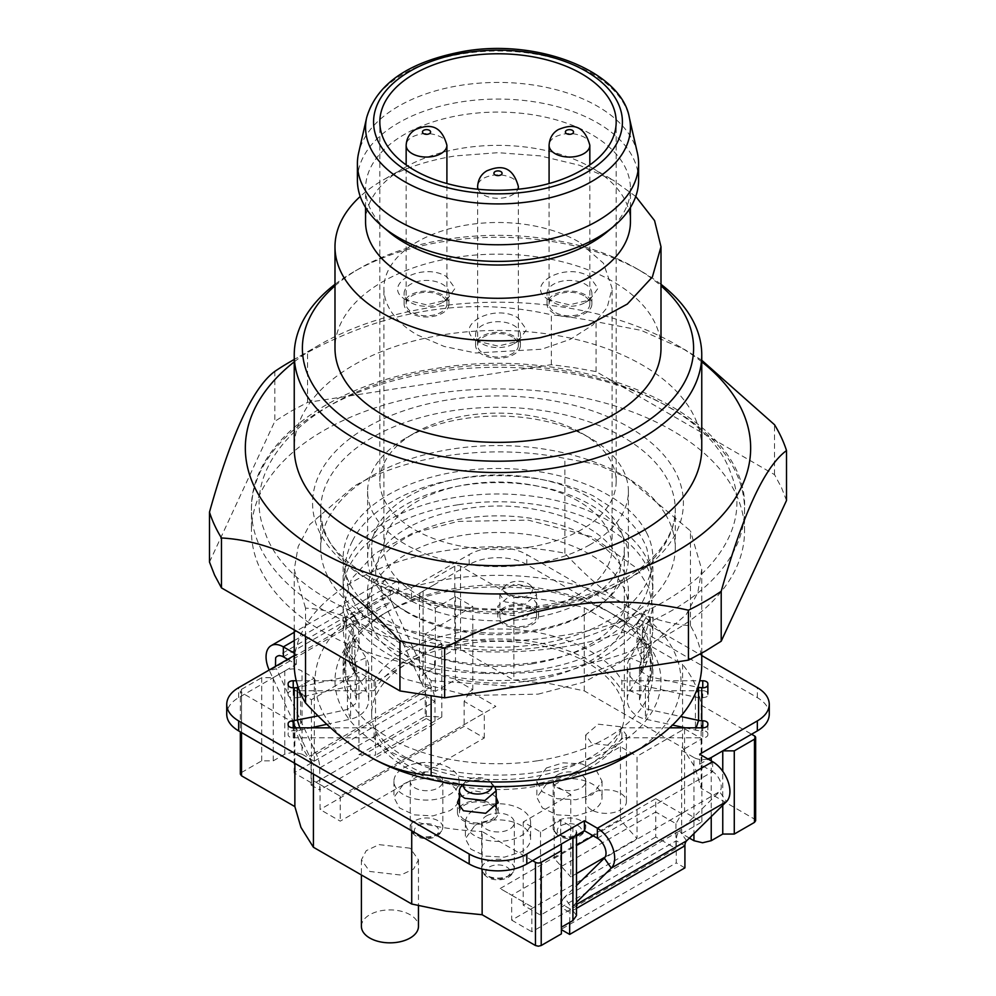 <?xml version="1.0" encoding="UTF-8"?>
<svg xmlns="http://www.w3.org/2000/svg" width="996" height="996" viewBox="0 0 996 996"><rect width="100%" height="100%" fill="white"/><g stroke="black" fill="none" stroke-linecap="round" stroke-linejoin="round"><path stroke-width="0.75" stroke-dasharray="4.98 3.74" d="M546.406 767.978L536.856 781.287L542.347 791.745L556.988 798.68L575.812 799.751L592.508 794.596L602.057 781.287L596.567 770.829L581.938 763.907L563.101 762.836L546.406 767.978M557.934 774.639A16.297 9.412 180 0 1 575.7 772.597A16.297 9.412 180 0 1 585.76 781.287A16.297 9.412 180 0 1 580.979 787.948A16.297 9.412 180 0 1 563.226 789.99A16.297 9.412 180 0 1 553.154 781.287A16.297 9.412 180 0 1 557.934 774.639M546.406 784.138L536.869 797.447L542.347 807.905L556.988 814.84L575.812 815.898L592.508 810.756A32.607 18.824 180 0 0 602.057 797.447A32.607 18.824 180 0 0 581.938 780.055A32.607 18.824 180 0 0 546.406 784.138M655.754 798.692L681.687 813.67L675.935 823.655L655.754 812.001L655.754 798.692L500.154 888.532L526.087 903.509L523.211 905.165L540.504 915.15L560.673 903.509L572.912 910.581L572.912 827.39L560.673 820.318L540.504 831.971L523.211 821.986L570.758 794.534L570.758 876.891L576.497 873.579M576.497 915.561L572.912 910.581M561.395 933.862L561.395 844.023M261.711 760.844L261.711 677.666L273.24 677.666L284.769 671.005A12.226 7.059 180 0 1 293.409 668.938A12.226 7.059 180 0 1 302.049 671.005L302.049 754.196L293.409 752.129L284.769 754.196L273.24 760.844L261.711 760.844L241.542 772.498L240.347 774.153M302.049 754.196L314.3 761.268L294.131 772.908L311.424 782.893L314.3 781.225L320.065 784.549L320.065 809.511L340.234 821.152L484.305 737.974L464.136 726.333L320.065 809.511M320.065 784.549L340.234 796.202L484.305 713.024L464.136 701.371L469.9 691.386L495.834 706.363L340.234 796.202L314.3 781.225M469.9 691.386L472.789 689.73L455.496 679.745L435.327 691.386L423.076 684.327L423.076 601.136L435.327 608.207L455.496 596.567L472.789 606.552L425.242 633.991L425.242 716.348L358.958 754.619L358.958 672.263L311.424 699.715L294.131 689.73L314.3 678.077L302.049 671.005M755.64 820.741L754.458 819.073L701.134 788.297L695.034 767.48L682.584 747.635L584.279 690.875L549.904 683.692L513.861 680.168L460.538 649.38L457.65 648.695L454.774 649.38L434.605 661.033L434.605 667.681L423.076 674.342L419.503 679.334L423.076 684.327M689.394 838.072L681.687 833.627L701.869 821.986L684.576 812.001L681.687 813.67M403.48 784.138A32.607 18.824 180 0 1 439.012 780.055A32.607 18.824 180 0 1 459.131 797.447A32.607 18.824 180 0 1 449.582 810.756L432.899 815.911L414.062 814.84L399.433 807.905L393.93 797.447L403.48 784.138M474.943 825.398A32.607 18.824 180 0 1 510.475 821.314A32.607 18.824 180 0 1 530.594 838.707A32.607 18.824 180 0 1 521.045 852.016L504.362 857.17L485.525 856.099L470.896 849.165L465.393 838.707L474.943 825.398M620.458 726.744L598.26 724.192L585.673 735.048L591.649 743.377L613.847 745.929L626.434 735.073L620.458 726.744M410.115 848.194L379.028 844.62L366.229 850.684L361.411 859.834L369.765 871.475L400.853 875.048L413.651 868.985L418.469 859.834L410.115 848.194M655.754 836.964L511.683 920.142L511.683 895.192L531.852 906.833L531.852 931.783L675.935 848.604L655.754 836.964L655.754 812.001L511.683 895.192L500.154 888.532M531.852 906.833L526.087 903.509M523.211 821.986L523.211 905.165M675.935 823.655L675.935 848.604M605.182 857.021L637.029 838.632L637.029 756.275L684.576 728.823L684.576 812.001M540.504 831.971L540.504 915.15M560.673 820.318L560.673 903.509M576.497 835.308L576.497 832.382A12.226 7.059 0 0 0 572.912 827.39M532.574 860.668L482.139 831.548L482.139 869.022M411.722 830.813L411.722 820.841A203.757 117.64 0 0 0 446.096 828.025A203.757 117.64 0 0 0 482.139 831.548M313.416 774.054L313.416 764.081L411.722 820.841M294.866 763.347L294.866 723.42A203.757 117.64 0 0 0 298.364 737.787A203.757 117.64 0 0 0 300.966 744.236A203.757 117.64 0 0 0 313.416 764.081M294.866 723.42L241.542 692.643A4.071 2.353 0 0 1 240.347 690.975L240.347 731.873M241.542 772.498L241.542 689.307A4.071 2.353 0 0 0 240.347 690.975M241.542 689.307L261.711 677.666M273.24 760.844L273.24 677.666M314.3 678.077L314.3 761.268M294.131 689.73L294.131 772.908M311.424 699.715L311.424 782.893M472.789 606.552L472.789 689.73M464.136 701.371L464.136 726.333M340.234 796.202L340.234 821.152M484.305 737.974L484.305 713.024L495.834 706.363M455.496 596.567L455.496 679.745M435.327 608.207L435.327 691.386M419.503 679.334L419.503 596.143A12.226 7.059 0 0 0 423.076 601.136M423.076 674.342L423.076 591.151A12.226 7.059 0 0 0 419.503 596.143M434.605 667.681L434.605 661.033M423.076 591.151L434.605 584.503M434.605 577.842L454.774 566.201A4.071 2.353 0 0 1 457.65 565.516A4.071 2.353 0 0 1 460.538 566.201L513.861 596.99L513.861 680.168M584.279 690.875L584.279 607.697A203.757 117.64 0 0 0 549.904 600.513A203.757 117.64 0 0 0 513.861 596.99M682.584 747.635L682.584 664.457L584.279 607.697M701.134 788.297L701.134 705.106A203.757 117.64 0 0 0 697.636 690.738A203.757 117.64 0 0 0 695.034 684.302A203.757 117.64 0 0 0 682.584 664.457M701.134 705.106L751.569 734.226M722.76 805.278L722.76 771.302M707.82 758.902A12.226 7.059 180 0 1 702.578 759.587A12.226 7.059 180 0 1 693.938 757.52L693.938 833.615M684.576 728.823L701.869 738.808L681.687 750.449L693.938 757.52M681.687 750.449L681.687 833.627M701.869 738.808L701.869 821.986M403.48 767.978A32.607 18.824 180 0 1 439.012 763.907A32.607 18.824 180 0 1 459.131 781.287A32.607 18.824 180 0 1 449.582 794.596A32.607 18.824 180 0 1 414.062 798.68A32.607 18.824 180 0 1 393.93 781.287A32.607 18.824 180 0 1 403.48 767.978M474.943 809.238A32.607 18.824 180 0 1 510.475 805.166A32.607 18.824 180 0 1 530.594 822.547A32.607 18.824 180 0 1 521.045 835.856A32.607 18.824 180 0 1 485.525 839.939A32.607 18.824 180 0 1 465.393 822.547A32.607 18.824 180 0 1 474.943 809.238M591.649 809.922A20.381 11.765 180 0 1 585.673 801.606A20.381 11.765 180 0 1 598.26 790.737A20.381 11.765 180 0 1 620.458 793.289A20.381 11.765 180 0 1 626.434 801.606A20.381 11.765 180 0 1 613.847 812.475A20.381 11.765 180 0 1 591.649 809.922M361.411 926.38A28.523 16.471 180 0 1 379.028 911.166A28.523 16.471 180 0 1 410.115 914.739A28.523 16.471 180 0 1 418.469 926.38M511.683 920.142L531.852 931.783M570.758 794.534L554.187 784.973L554.187 858.403L570.758 876.891M554.187 784.973L620.458 746.701L637.029 756.275M620.458 746.701L620.458 820.144L637.029 838.632M554.187 858.403L576.497 845.517M593.267 835.843L620.458 820.144M425.242 633.991L441.813 643.565L441.813 716.995L425.242 716.348M441.813 643.565L375.529 681.824L358.958 672.263M375.529 681.824L375.529 755.254L358.958 754.619M441.813 716.995L375.529 755.254M415.008 774.639A16.297 9.412 180 0 1 432.774 772.597A16.297 9.412 180 0 1 442.834 781.287A16.297 9.412 180 0 1 438.066 787.948A16.297 9.412 180 0 1 420.3 789.99A16.297 9.412 180 0 1 410.24 781.287A16.297 9.412 180 0 1 415.008 774.639M486.471 815.898A16.297 9.412 180 0 1 504.237 813.857A16.297 9.412 180 0 1 514.297 822.547A16.297 9.412 180 0 1 509.529 829.207A16.297 9.412 180 0 1 491.763 831.249A16.297 9.412 180 0 1 481.69 822.547A16.297 9.412 180 0 1 486.471 815.898M464.858 819.907A18.339 10.583 0 0 0 484.84 822.198A18.339 10.583 0 0 0 496.17 812.425A18.339 10.583 0 0 0 490.791 804.93A18.339 10.583 0 0 0 470.809 802.639A18.339 10.583 0 0 0 459.492 812.425A18.339 10.583 0 0 0 464.858 819.907M494.863 786.852L490.791 783.304A18.339 10.583 0 0 0 461.658 785.807M531.129 608.631A18.339 10.583 0 0 0 511.147 606.327A18.339 10.583 0 0 0 499.83 616.113A18.339 10.583 0 0 0 505.196 623.596A18.339 10.583 0 0 0 525.191 625.899A18.339 10.583 0 0 0 536.508 616.113A18.339 10.583 0 0 0 531.129 608.631M531.129 586.993L515.467 584.005L502.009 589.495L499.805 594.475L505.196 601.97L525.178 604.261L536.533 594.5L534.354 589.495L531.129 586.993M463.638 784.985A14.268 8.229 180 0 1 465.244 781.922A14.268 8.229 180 0 1 487.916 779.98A14.268 8.229 180 0 1 490.406 781.922A14.268 8.229 180 0 1 491.987 786.803M508.085 595.322A14.268 8.229 180 0 1 505.595 585.611A14.268 8.229 180 0 1 528.254 583.668A14.268 8.229 180 0 1 530.744 585.611A14.268 8.229 180 0 1 526.66 596.106A14.268 8.229 180 0 1 508.085 595.322M587.329 496.332A126.33 72.932 0 0 0 449.657 480.52A126.33 72.932 0 0 0 371.67 547.9A126.33 72.932 0 0 0 408.671 599.468A126.33 72.932 0 0 0 546.343 615.279A126.33 72.932 0 0 0 624.33 547.9A126.33 72.932 0 0 0 587.329 496.332M587.329 662.689A126.33 72.932 0 0 0 408.671 662.689A126.33 72.932 0 0 0 371.67 714.269A126.33 72.932 0 0 0 408.671 765.837A126.33 72.932 0 0 0 587.329 765.837A126.33 72.932 0 0 0 624.33 714.269A126.33 72.932 0 0 0 587.329 662.689M578.676 241.791A114.104 65.873 0 0 0 454.325 227.511A114.104 65.873 0 0 0 383.896 288.367A114.104 65.873 0 0 0 417.312 334.955L444.228 346.471L475.752 352.982L541.675 349.235L570.397 339.287L592.869 324.97L607.187 307.49L612.104 288.367L603.414 263.156L578.676 241.791M578.676 501.324A114.104 65.873 0 0 0 454.325 487.044A114.104 65.873 0 0 0 383.896 547.9A114.104 65.873 0 0 0 417.312 594.488A114.104 65.873 0 0 0 541.662 608.768A114.104 65.873 0 0 0 612.104 547.9A114.104 65.873 0 0 0 578.676 501.324M406.368 300.02C379.103 285.715 421.918 260.977 446.706 276.726L455.06 288.367L446.706 300.02L426.537 304.838L406.368 300.02L410.688 302.51A22.41 12.936 0 0 0 442.386 302.51A22.41 12.936 0 0 0 448.947 293.359A22.41 12.936 0 0 0 442.386 284.209A22.41 12.936 0 0 0 417.959 281.407A22.41 12.936 0 0 0 404.127 293.359A22.41 12.936 0 0 0 410.688 302.51M477.831 341.279C450.565 326.974 493.381 302.236 518.169 317.985L526.523 329.626L518.169 341.267L498 346.098L477.831 341.279L482.151 343.769A22.41 12.936 0 0 0 513.849 343.769A22.41 12.936 0 0 0 520.41 334.619A22.41 12.936 0 0 0 513.849 325.468A22.41 12.936 0 0 0 489.422 322.667A22.41 12.936 0 0 0 475.578 334.619A22.41 12.936 0 0 0 482.151 343.769M549.282 300.02C522.029 285.715 564.844 260.977 589.632 276.726L597.986 288.367L589.632 300.02L569.463 304.838L549.282 300.02L553.614 302.51A22.41 12.936 0 0 0 585.312 302.51A22.41 12.936 0 0 0 591.873 293.359A22.41 12.936 0 0 0 585.312 284.209A22.41 12.936 0 0 0 560.885 281.407A22.41 12.936 0 0 0 547.041 293.359A22.41 12.936 0 0 0 553.614 302.51M442.386 294.891A22.41 12.936 0 0 0 417.959 292.077A22.41 12.936 0 0 0 404.127 304.041A22.41 12.936 0 0 0 410.688 313.192A22.41 12.936 0 0 0 435.115 315.993A22.41 12.936 0 0 0 448.947 304.041A22.41 12.936 0 0 0 442.386 294.891M513.849 336.15A22.41 12.936 0 0 0 489.422 333.336A22.41 12.936 0 0 0 475.578 345.288A22.41 12.936 0 0 0 482.151 354.439A22.41 12.936 0 0 0 506.578 357.253A22.41 12.936 0 0 0 520.41 345.288A22.41 12.936 0 0 0 513.849 336.15M585.312 294.891A22.41 12.936 0 0 0 560.885 292.077A22.41 12.936 0 0 0 547.041 304.041A22.41 12.936 0 0 0 553.614 313.192A22.41 12.936 0 0 0 578.041 315.993A22.41 12.936 0 0 0 591.873 304.041A22.41 12.936 0 0 0 585.312 294.891M440.942 295.712A20.381 11.765 0 0 0 418.743 293.173A20.381 11.765 0 0 0 406.156 304.041A20.381 11.765 0 0 0 412.132 312.358A20.381 11.765 0 0 0 434.331 314.91A20.381 11.765 0 0 0 446.905 304.041A20.381 11.765 0 0 0 440.942 295.712M512.405 336.972A20.381 11.765 0 0 0 490.194 334.432A20.381 11.765 0 0 0 477.619 345.288A20.381 11.765 0 0 0 483.595 353.617A20.381 11.765 0 0 0 505.794 356.157A20.381 11.765 0 0 0 518.368 345.288A20.381 11.765 0 0 0 512.405 336.972M583.868 295.712A20.381 11.765 0 0 0 561.657 293.173A20.381 11.765 0 0 0 549.082 304.041A20.381 11.765 0 0 0 555.046 312.358A20.381 11.765 0 0 0 577.257 314.91A20.381 11.765 0 0 0 589.831 304.041A20.381 11.765 0 0 0 583.868 295.712M646.591 532.711A154.853 89.403 180 0 1 652.853 557.885A154.853 89.403 180 0 1 454.4 643.665A154.853 89.403 180 0 1 349.409 583.058A154.853 89.403 180 0 1 343.147 557.885A154.853 89.403 180 0 1 541.6 472.092A154.853 89.403 180 0 1 646.591 532.711M457.923 504.798A154.853 89.403 0 0 0 343.147 591.151A154.853 89.403 0 0 0 538.077 677.517A154.853 89.403 0 0 0 652.853 591.151A154.853 89.403 0 0 0 457.923 504.798M405.783 611.121A130.401 75.285 0 0 0 547.9 627.443A130.401 75.285 0 0 0 628.401 557.885A130.401 75.285 0 0 0 590.205 504.648A130.401 75.285 0 0 0 448.088 488.326A130.401 75.285 0 0 0 367.599 557.885A130.401 75.285 0 0 0 405.783 611.121M531.752 663.884A130.401 75.285 0 0 0 628.401 591.151A130.401 75.285 0 0 0 464.248 518.43A130.401 75.285 0 0 0 367.599 591.151A130.401 75.285 0 0 0 531.752 663.884M531.752 680.517A130.401 75.285 0 0 0 628.401 607.797A130.401 75.285 0 0 0 464.248 535.064A130.401 75.285 0 0 0 367.599 607.797A130.401 75.285 0 0 0 531.752 680.517M538.077 694.15L584.03 682.123L620.844 662.216L644.636 636.531L652.853 607.797L648.807 587.491L636.88 568.255L592.271 536.869L528.216 520.111L457.923 521.431L411.971 533.458L375.143 553.365L351.364 579.05L343.147 607.797L347.193 628.09L359.108 647.338L403.729 678.724L467.784 695.482L538.077 694.15M538.077 760.695A154.853 89.403 0 0 0 652.853 674.342A154.853 89.403 0 0 0 607.498 611.121A154.853 89.403 0 0 0 457.923 587.976A154.853 89.403 0 0 0 388.502 611.121A154.853 89.403 0 0 0 343.147 674.342A154.853 89.403 0 0 0 538.077 760.695M651.695 650.5C650.351 659.925 650.351 667.208 651.695 672.337L652.841 662.465L651.695 650.5L650.201 647.338L650.201 618.018L643.391 628.937L641.735 625.588L638.598 623.16L636.768 623.608L636.593 624.89A81.498 21.364 112.6 0 1 636.593 643.715L638.623 651.944L643.391 661.867L650.201 650.961L652.853 630.53L650.201 618.03L644.225 614.146L642.308 614.694L642.146 616.001A81.498 21.364 -67.4 0 1 642.146 634.813L636.593 643.715M651.695 672.337L650.201 680.28L650.201 650.961L644.225 642.943L642.146 634.813M326.738 724.329L350.604 719.112A24.452 19.97 180 0 0 366.615 707.944A24.452 19.97 180 0 0 368.719 699.827A24.452 19.97 180 0 0 366.055 690.763L353.605 669.673L352.049 662.639L352.049 648.371L353.605 641.075L354.788 640.204L353.866 638.287A16.297 13.309 0 0 1 352.596 628.937L345.799 618.03L351.762 614.159L353.692 614.694L353.841 616.001A81.498 21.364 67.4 0 0 353.841 634.813L351.762 642.943L345.799 650.961L345.799 680.28L343.147 662.465L344.305 650.5L345.799 647.338L345.799 618.03L343.147 630.53L345.799 650.961L352.596 661.867L357.39 651.932L359.394 643.715A81.498 21.364 -112.6 0 1 359.394 624.89L359.245 623.596L357.377 623.16M455.807 590.093A163.008 94.11 180 0 1 613.262 614.445A163.008 94.11 180 0 1 540.181 771.9A163.008 94.11 180 0 1 356.829 728.051A163.008 94.11 180 0 1 382.738 614.445A163.008 94.11 180 0 1 455.807 590.093M685.173 727.815L695.42 730.056A24.452 19.97 180 0 0 698.557 730.566A24.452 19.97 180 0 0 701.757 730.74L701.757 697.798A24.452 19.97 0 0 1 698.557 697.623A24.452 19.97 0 0 1 695.42 697.113L645.396 686.169A24.452 19.97 0 0 1 629.385 675.002A24.452 19.97 0 0 1 627.268 666.884A24.452 19.97 0 0 1 629.933 657.821L642.134 638.287L643.391 628.937M650.201 647.338L640.826 662.352L639.494 666.884L640.553 670.943L648.558 676.533L697.835 687.315M650.201 680.28L640.826 695.295L639.519 699.827L640.553 703.886A12.226 9.985 180 0 0 648.558 709.463L680.654 716.485M641.548 639.258L643.939 648.371L643.939 662.639L641.2 672.275L642.134 671.217A16.297 13.309 180 0 0 643.391 661.867M641.548 672.063L629.933 690.763A24.452 19.97 180 0 0 627.268 699.827A24.452 19.97 180 0 0 629.385 707.944A24.452 19.97 180 0 0 645.396 719.112L672.537 725.051M345.799 647.338L355.161 662.352L356.481 666.884L355.435 670.943A12.226 9.985 0 0 1 347.442 676.533L298.165 687.315M345.799 680.28L355.161 695.295L356.481 699.827L355.435 703.886L347.442 709.463L317.985 715.912M344.305 672.337C345.637 667.208 345.637 659.925 344.305 650.5M349.247 647.288L349.247 661.929L352.049 662.639L352.049 648.371L349.247 647.288C350.405 641.972 352.123 639.245 354.414 639.108L366.055 657.821A24.452 19.97 0 0 1 368.719 666.884A24.452 19.97 0 0 1 366.615 675.002A24.452 19.97 0 0 1 350.604 686.169L300.568 697.113A24.452 19.97 0 0 1 297.431 697.623A24.452 19.97 0 0 1 294.243 697.798L294.243 730.74A24.452 19.97 180 0 0 297.431 730.566A24.452 19.97 180 0 0 300.568 730.056L310.827 727.815M354.427 672.113L352.596 661.867M627.667 755.852L627.667 755.852C698.744 716.883 698.744 645.097 627.667 606.128C560.163 565.093 435.825 565.093 368.333 606.128C297.256 645.097 297.256 716.883 368.333 755.852M645.234 665.951L646.753 661.929L646.753 647.288C645.582 641.972 643.864 639.245 641.586 639.108M357.415 623.16L354.29 625.588L352.596 628.937M349.247 661.929L354.414 672.026M701.757 664.357A203.757 117.64 0 0 0 690.465 625.749C667.32 623.857 646.392 617.321 627.667 606.128C608.942 595.695 588.001 578.066 564.869 553.241A203.757 117.64 0 0 0 353.916 581.178A203.757 117.64 0 0 0 294.243 664.357M646.753 647.288L643.939 648.371L643.939 662.639L646.753 661.929M305.523 636.407L305.523 608.133C347.392 610.199 389.262 634.377 431.131 680.654L431.131 696.204M564.869 553.241L564.869 458.409C492.821 443.469 407.489 454.774 353.916 486.347L309.744 524.519L298.165 546.58L294.243 569.513L305.523 608.133M690.465 625.749L690.465 530.918L627.667 478.03L596.579 464.323L564.869 458.409M582.996 676.433L642.071 652.704L686.244 614.532L697.835 592.483L701.744 569.538L690.465 530.918M431.131 680.654L516.961 686.655M665.44 514.31A177.263 102.339 180 0 1 675.263 547.9A177.263 102.339 180 0 1 543.878 646.753A177.263 102.339 180 0 1 330.548 581.49A177.263 102.339 180 0 1 320.724 547.9A177.263 102.339 180 0 1 452.122 449.047A177.263 102.339 180 0 1 623.347 475.528A177.263 102.339 180 0 1 665.44 514.31M701.757 697.798L702.765 697.798L702.765 690.738A5.092 2.938 180 0 1 706.376 691.598A5.092 2.938 180 0 1 707.857 693.677L707.857 694.859A5.092 2.938 180 0 1 706.376 696.939L702.765 697.798M669.561 727.815L621.865 727.815L621.865 737.787L702.765 737.787L702.765 727.815L702.765 730.74L701.757 730.74M296.235 680.754L374.123 680.754L374.123 690.738L293.222 690.738L293.222 687.813L293.222 697.798L294.243 697.798M294.243 730.74L293.222 730.74L293.222 727.815L293.222 737.787A5.092 2.938 180 0 1 289.624 736.928A5.092 2.938 180 0 1 288.13 734.849L288.13 733.678A5.092 2.938 180 0 1 289.624 731.599A5.092 2.938 180 0 1 293.222 730.74M294.243 640.59L398.612 580.332L411.572 587.814L469.178 554.56C477.209 550.053 486.807 547.763 498 547.663C509.18 547.763 518.792 550.053 526.809 554.56L701.757 655.555M294.243 655.555L296.31 654.36L294.243 653.164M503.764 614.445L497.788 606.128L510.363 595.259L532.574 597.812L538.537 606.128L525.975 616.997L503.764 614.445M459.492 797.31L474.42 790.836L492.236 794.123L496.17 797.31M621.865 727.815C605.468 758.081 552.929 780.042 498 779.569C443.058 780.042 390.519 758.081 374.123 727.815L330.535 727.815M374.123 680.754C390.532 650.488 443.058 628.526 498 628.999C552.929 628.526 605.468 650.488 621.865 680.754L699.765 680.754M597.376 838.221L712.638 771.676L699.678 764.193L708.318 759.201M287.67 659.352L296.31 664.344L238.654 697.623C230.873 702.267 226.889 707.807 226.727 714.269M769.273 714.269C769.099 707.807 765.127 702.267 757.333 697.623L526.809 564.533C518.792 560.038 509.18 557.748 498 557.648C486.807 557.748 477.209 560.038 469.178 564.533L411.572 597.799L398.612 590.304A12.226 7.059 -120 0 0 392.499 589.707A12.226 7.059 -120 0 0 390.893 591.338A12.226 7.059 60 0 0 391.665 602.219L276.402 668.764L275.469 666.399M293.222 737.787L374.123 737.787A130.401 75.285 180 0 0 498 789.554A130.401 75.285 180 0 0 564.458 779.046C583.544 772.46 598.783 763.658 610.199 752.627A130.401 75.285 180 0 0 621.865 737.787M707.857 724.864L707.857 734.849A5.092 2.938 180 0 1 706.376 736.928A5.092 2.938 180 0 1 702.765 737.787M707.857 734.849L707.857 733.678A5.092 2.938 180 0 0 706.376 731.599A5.092 2.938 180 0 0 702.765 730.74M702.765 690.738L621.865 690.738L621.865 680.754M374.123 690.738A130.401 75.285 180 0 1 385.801 675.898C397.205 664.88 412.456 656.078 431.542 649.492A130.401 75.285 180 0 1 498 638.984A130.401 75.285 180 0 1 621.865 690.738M288.13 683.692L288.13 693.677A5.092 2.938 180 0 1 289.624 691.598A5.092 2.938 180 0 1 293.222 690.738M288.13 693.677L288.13 694.859A5.092 2.938 180 0 0 289.624 696.939A5.092 2.938 180 0 0 293.222 697.798M459.492 807.295A20.381 11.765 180 0 1 492.236 804.096A20.381 11.765 180 0 1 496.17 807.295M496.282 807.432A20.381 11.765 180 0 1 498.199 812.425A20.381 11.765 180 0 1 485.625 823.294A20.381 11.765 180 0 1 463.414 820.741A20.381 11.765 180 0 1 457.45 812.425A20.381 11.765 180 0 1 459.38 807.432M532.574 607.797A20.381 11.765 180 0 1 538.537 616.113A20.381 11.765 180 0 1 525.963 626.982A20.381 11.765 180 0 1 503.764 624.43A20.381 11.765 180 0 1 497.788 616.113A20.381 11.765 180 0 1 510.375 605.244A20.381 11.765 180 0 1 532.574 607.797M699.678 764.193L699.678 754.209M411.572 597.799L411.572 587.814M283.35 656.85L398.612 590.304L398.612 580.332A24.452 14.118 -120 0 0 386.386 579.112A24.452 14.118 -120 0 0 383.174 582.386A24.452 14.118 60 0 0 384.717 604.136L391.665 602.219L431.592 687.576A24.452 14.118 60 0 1 434.119 694.66A24.452 14.118 60 0 1 434.978 701.408L434.978 723.507L319.728 790.052L319.728 767.953A24.452 14.118 -120 0 0 318.857 761.205A24.452 14.118 -120 0 0 316.33 754.121L276.402 668.764L269.455 670.682L309.383 756.051A12.226 7.059 60 0 1 310.64 759.587A12.226 7.059 -120 0 1 311.076 762.961L426.338 696.416L424.645 689.506L384.717 604.136L269.455 670.682A24.452 14.118 -120 0 1 269.157 670.034M296.31 664.344L296.31 654.36M374.123 737.787L374.123 727.815M288.13 724.864L288.13 734.849M288.13 724.876L288.13 733.678M288.13 684.875L288.13 694.859M707.857 683.692L707.857 694.859M707.857 724.876L707.857 733.678M712.638 761.691L712.638 771.676A12.226 7.059 60 0 1 720.357 781.623C721.801 786.093 721.552 789.43 719.585 791.608L726.545 801.556M684.912 867.877L676.272 862.885L676.272 840.786A24.452 14.118 60 0 1 677.143 835.034A24.452 14.118 60 0 1 679.658 830.863L564.396 897.408L576.497 885.519M569.65 922.445L570.086 909.448L576.497 902.301M686.605 840.811L679.658 830.863L719.585 791.608L604.335 858.154M576.497 904.393L571.355 907.356L564.396 897.408A24.452 14.118 -120 0 0 561.881 901.579A24.452 14.118 -120 0 0 561.009 907.331L561.009 929.43L676.272 862.885M484.853 673.396A246.547 142.341 0 0 0 744.535 531.266A246.547 142.341 0 0 0 511.147 389.125A246.547 142.341 0 0 0 251.453 531.266A246.547 142.341 0 0 0 484.853 673.396M426.338 718.514L311.076 785.06L311.076 762.961L319.728 767.953L434.978 701.408L426.338 696.416L426.338 718.514L434.978 723.507M311.076 785.06L319.728 790.052M209.484 562.068L274.821 421.296L274.821 371.384M786.516 500.478L781.399 487.418L774.527 474.631L596.081 371.608L573.945 367.636L551.336 364.685L307.54 402.409L290.533 411.485L274.821 421.296M307.54 402.409L307.54 352.497A293.409 169.395 0 0 0 290.533 361.573M551.336 364.685L551.336 314.786C470.075 296.41 388.814 308.984 307.54 352.497M596.081 371.608L596.081 321.708A293.409 169.395 0 0 0 573.945 317.736A293.409 169.395 0 0 0 551.336 314.786M701.757 360.266L685.298 349.932L641.125 330.361L596.081 321.708M774.527 474.631L774.527 424.732M294.243 361.834A252.66 145.864 180 0 1 305.797 353.406A252.66 145.864 180 0 1 319.343 344.94A252.66 145.864 180 0 1 676.658 344.94A252.66 145.864 180 0 1 701.757 361.834M701.757 448.076A203.757 117.64 0 0 0 445.262 334.457A203.757 117.64 0 0 0 294.243 448.076M660.995 284.333A203.757 117.64 0 0 0 642.071 271.734A203.757 117.64 0 0 0 445.262 241.293A203.757 117.64 0 0 0 353.916 271.734A203.757 117.64 0 0 0 334.992 284.333M334.992 285.84A195.602 112.934 180 0 1 359.68 268.41A195.602 112.934 180 0 1 447.366 239.177A195.602 112.934 180 0 1 636.307 268.41A195.602 112.934 180 0 1 660.995 285.84M660.995 348.264A163.008 94.11 0 0 0 455.807 257.354A163.008 94.11 0 0 0 334.992 348.264M635.747 196.461L613.262 180.239L579.498 165.274L540.181 155.874L498 152.674L455.807 155.874A163.008 94.11 0 0 0 382.738 180.239A163.008 94.11 0 0 0 360.241 196.461M365.557 221.822A132.443 76.468 180 0 1 404.351 167.751A132.443 76.468 180 0 1 463.713 147.968A132.443 76.468 180 0 1 591.649 167.751A132.443 76.468 180 0 1 630.431 221.822M607.211 231.807A132.443 76.468 0 0 0 630.431 188.555A132.443 76.468 0 0 0 463.713 114.689A132.443 76.468 0 0 0 365.557 188.555A132.443 76.468 0 0 0 388.789 231.807M638.585 180.239A140.585 81.174 0 0 0 461.609 101.829A140.585 81.174 0 0 0 357.402 180.239M637.39 153.023A140.585 81.174 0 0 0 461.609 85.195A140.585 81.174 0 0 0 358.597 153.023M528.577 547.265A118.175 68.226 0 0 0 616.175 481.354A118.175 68.226 0 0 0 581.564 433.111A118.175 68.226 0 0 0 467.41 415.444A118.175 68.226 0 0 0 414.436 433.111A118.175 68.226 0 0 0 379.825 481.354A118.175 68.226 0 0 0 528.577 547.265M589.906 544.737A130.401 75.285 180 0 1 531.752 564.06A130.401 75.285 180 0 1 406.082 544.737A130.401 75.285 180 0 1 405.783 544.575A130.401 75.285 180 0 1 405.497 544.401A130.401 75.285 180 0 1 367.599 491.339A130.401 75.285 180 0 1 405.497 438.265A130.401 75.285 180 0 1 405.783 438.103A130.401 75.285 180 0 1 406.082 437.929A130.401 75.285 180 0 1 464.248 418.619A130.401 75.285 180 0 1 589.906 437.929A130.401 75.285 180 0 1 590.205 438.103L590.205 438.103A130.401 75.285 180 0 1 590.504 438.265A130.401 75.285 180 0 1 628.401 491.339A130.401 75.285 180 0 1 590.504 544.401A130.401 75.285 180 0 1 589.906 544.737M580.979 834.05A16.297 9.412 0 0 0 585.76 827.39A16.297 9.412 0 0 0 580.979 820.741A16.297 9.412 0 0 0 557.934 820.741A16.297 9.412 0 0 0 553.154 827.39A16.297 9.412 0 0 0 557.934 834.05A16.297 9.412 0 0 0 580.979 834.05M560.81 835.706A12.226 7.059 0 0 0 578.103 835.706A12.226 7.059 0 0 0 578.103 825.734A12.226 7.059 0 0 0 560.81 825.734A12.226 7.059 0 0 0 560.81 835.706M241.542 732.57L241.542 692.643M284.769 754.196L284.769 671.005M454.774 649.38L454.774 566.201M460.538 649.38L460.538 566.201M754.458 819.073L754.458 735.895M711.231 816.608L711.231 760.882M438.066 834.05A16.297 9.412 0 0 0 442.834 827.39A16.297 9.412 0 0 0 438.066 820.741A16.297 9.412 0 0 0 415.008 820.741A16.297 9.412 0 0 0 410.24 827.39A16.297 9.412 0 0 0 415.008 834.05A16.297 9.412 0 0 0 438.066 834.05M509.529 875.31A16.297 9.412 0 0 0 514.297 868.649A16.297 9.412 0 0 0 509.529 862.001A16.297 9.412 0 0 0 486.471 862.001A16.297 9.412 0 0 0 481.69 868.649A16.297 9.412 0 0 0 486.471 875.31A16.297 9.412 0 0 0 509.529 875.31M417.897 835.706A12.226 7.059 0 0 0 435.177 835.706A12.226 7.059 0 0 0 435.177 825.734A12.226 7.059 0 0 0 417.897 825.734A12.226 7.059 0 0 0 417.897 835.706M489.347 876.966A12.226 7.059 0 0 0 506.64 876.966A12.226 7.059 0 0 0 506.64 866.993A12.226 7.059 0 0 0 489.347 866.993A12.226 7.059 0 0 0 489.347 876.966M446.905 145.292A20.381 11.765 0 0 0 440.942 136.975C431.343 132.418 421.731 132.418 412.132 136.975A20.381 11.765 0 0 0 406.156 145.292M518.368 186.551A20.381 11.765 0 0 0 512.405 178.234C502.793 173.678 493.194 173.678 483.595 178.234A20.381 11.765 0 0 0 477.619 186.551M478.167 189.265A20.381 11.765 0 0 0 483.595 194.867A20.381 11.765 0 0 0 512.405 194.867A20.381 11.765 0 0 0 517.82 189.265M589.831 145.292A20.381 11.765 0 0 0 583.868 136.975C574.256 132.418 564.657 132.418 555.046 136.975A20.381 11.765 0 0 0 549.082 145.292M538.077 669.735A154.853 89.403 180 0 1 349.409 608.544A154.853 89.403 180 0 1 343.147 583.382A154.853 89.403 180 0 1 457.923 497.016A154.853 89.403 180 0 1 646.591 558.208A154.853 89.403 180 0 1 652.853 583.382A154.853 89.403 180 0 1 538.077 669.735M640.826 662.352L629.933 657.821L629.933 690.763L640.826 695.295L640.826 662.352M355.161 662.352L355.161 695.295L366.055 690.763L366.055 657.821L355.161 662.352M648.558 676.533L645.396 686.169L645.396 719.112L648.558 709.463L648.558 676.533M641.2 640.204L641.2 672.275M636.593 624.89L642.146 616.001M347.442 676.533L350.604 686.169L350.604 719.112L347.442 709.463L347.442 676.533M354.788 672.275L354.788 640.204M353.841 616.001L359.394 624.89M359.394 643.715L353.841 634.813M698.582 687.477L695.42 697.113L695.42 730.056L696.154 727.815M299.833 727.815L300.568 730.056L300.568 697.113L297.406 687.477M543.878 608.494A177.263 102.339 0 0 0 675.263 509.641A177.263 102.339 0 0 0 452.122 410.775A177.263 102.339 0 0 0 320.724 509.641A177.263 102.339 0 0 0 543.878 608.494M545.982 606.377A185.418 107.045 0 0 0 677.093 475.279A185.418 107.045 0 0 0 450.005 399.583A185.418 107.045 0 0 0 318.894 530.694A185.418 107.045 0 0 0 545.982 606.377M238.654 697.623L238.654 687.651M757.333 697.623L757.333 687.651M526.809 564.533L526.809 554.56M469.178 564.533L469.178 554.56M559.702 635.921C679.16 619.201 759.637 543.318 731.151 474.27C707.21 399.346 562.777 348.276 436.298 370.039C316.828 386.772 236.351 462.642 264.849 531.69C288.778 606.614 433.21 657.684 559.702 635.921M431.592 687.576L424.645 689.506L309.383 756.051L316.33 754.121L431.592 687.576M561.806 647.126A246.547 142.341 0 0 0 744.535 509.641A246.547 142.341 0 0 0 511.147 367.499A246.547 142.341 0 0 0 434.181 372.143A246.547 142.341 0 0 0 251.453 509.641A246.547 142.341 0 0 0 484.865 651.77A246.547 142.341 0 0 0 561.806 647.126M576.497 908.364L569.65 912.324L561.009 907.331L676.272 840.786L684.912 845.778M366.69 117.503A132.443 76.468 180 0 1 463.713 53.597A132.443 76.468 180 0 1 629.31 117.503M375.741 570.359C374.172 591.885 403.915 621.205 461.21 631.377C525.913 644.051 602.144 618.79 616.35 585.797L620.247 570.359C621.815 548.833 592.085 519.514 534.777 509.342C470.075 496.668 393.843 521.941 379.65 554.921L375.741 570.359M352.397 541.077C347.616 550.527 345.201 560.287 345.176 570.359L349.023 591.873C353.866 604.958 362.507 616.711 374.944 627.131L402.782 644.873C430.397 657.995 461.758 664.718 496.88 665.042C562.068 665.739 624.293 639.233 643.59 599.642C648.384 590.192 650.786 580.431 650.811 570.359L646.964 548.846C642.134 535.761 633.493 524.008 621.056 513.587L593.205 495.846C565.604 482.724 534.23 476.001 499.108 475.677C433.92 474.98 371.695 501.486 352.397 541.077M536.856 781.287L536.856 797.447M602.057 781.287L602.057 797.447M553.154 781.287L553.154 827.39C552.755 830.104 554.635 832.942 558.781 835.918C565.803 840.5 583.681 840.076 585.76 827.39L585.76 781.287M459.131 781.287L459.131 797.447M393.93 781.287L393.93 797.447M530.594 822.547L530.594 838.707M465.393 822.547L465.393 838.707M585.673 735.06L585.673 801.606M626.434 735.06L626.434 801.606M361.411 859.834L361.411 874.974M418.469 859.834L418.469 905.75M496.17 812.425L496.17 807.569M459.492 812.425L459.492 807.569M499.83 616.113L499.83 594.488M536.508 616.113L536.508 594.488M410.24 781.287L410.24 827.39C409.829 830.104 411.709 832.942 415.855 835.918C422.877 840.5 440.755 840.076 442.834 827.39L442.834 781.287M481.69 822.547L481.69 868.649C481.292 871.363 483.172 874.202 487.318 877.177C494.34 881.759 512.218 881.336 514.297 868.649L514.297 822.547M490.406 781.922L494.004 785.807M465.244 781.922L462.518 784.86M505.595 585.611L501.996 589.495M530.744 585.611L534.342 589.495M371.67 714.269L371.67 547.9M624.33 714.269L624.33 547.9M383.896 547.9L383.896 288.367M612.104 547.9L612.104 288.367M442.386 302.51L446.706 300.02M513.849 343.769L518.169 341.279M585.312 302.51L589.632 300.02M404.127 304.041L404.127 293.359M448.947 304.041L448.947 293.359M475.578 345.288L475.578 334.619M520.41 345.288L520.41 334.619M547.041 304.041L547.041 293.359M591.873 304.041L591.873 293.359M406.156 304.041L406.156 164.95M446.905 304.041L446.905 183.525M477.619 345.288L477.619 189.215M518.368 345.288L518.368 189.215M549.082 304.041L549.082 183.525M589.831 304.041L589.831 164.95M652.853 557.885L652.853 591.151M343.147 557.885L343.147 591.151M628.401 607.797L628.401 591.151M367.599 607.797L367.599 591.151M652.853 674.342L652.853 662.465M652.853 630.53L652.853 607.797M343.147 674.342L343.147 662.465M343.147 630.53L343.147 607.797M607.498 611.121L613.262 614.445M388.502 611.121L382.738 614.445M645.346 665.739C650.475 654.571 650.264 642.781 644.698 630.368L641.735 625.588M639.494 699.827L639.494 666.884M636.73 623.571L642.283 614.681M356.493 666.884L356.493 699.827M350.692 665.826C345.525 654.683 345.724 642.893 351.252 630.456L354.277 625.575M353.717 614.681L359.27 623.571M627.268 699.827L627.268 666.884M368.719 666.884L368.719 699.827M354.501 672.138L350.816 666.1M294.243 629.895L294.243 569.525M701.757 653.152L701.757 569.525M623.347 475.528L627.667 478.03M675.263 547.9L675.263 509.641C675.313 520.086 672.2 530.532 665.913 540.977C660.236 550.34 651.969 559.217 641.1 567.608C616.711 586.046 584.602 598.496 544.737 604.983C433.521 625.463 313.466 566.413 320.724 509.641L320.724 547.9M386.386 579.112L294.243 632.311M497.788 616.113L497.788 606.128M538.537 616.113L538.537 606.128M457.45 812.425L457.45 802.44M498.199 812.425L498.199 802.44M392.499 589.707L277.237 656.252M744.535 531.266L744.535 509.641C749.826 416.166 584.142 342.425 435.053 368.632C329.402 383.921 249.834 444.116 251.453 509.641L251.453 531.266M319.343 344.94L294.243 359.432M676.658 344.94L685.298 349.932M636.307 268.41L642.071 271.734M359.68 268.41L353.916 271.734M591.649 167.751L613.262 180.239M404.351 167.751L382.738 180.239M630.431 207.467L630.431 188.555M365.557 207.467L365.557 188.555M616.175 481.354L616.175 122.01M379.825 481.354L379.825 122.01M581.564 433.111L590.205 438.103M414.436 433.111L405.783 438.103M367.599 491.339L367.599 557.885M628.401 491.339L628.401 557.885"/><path stroke-width="1.49" d="M561.395 927.214L572.912 920.553L576.497 915.561L576.497 835.308M240.347 731.873L240.347 774.153L241.542 775.822L294.866 806.611L300.966 827.415L313.416 847.26L411.722 904.019L446.096 911.203L482.139 914.726L535.462 945.515L538.338 946.2L541.214 945.515L561.395 933.862L561.395 850.684L541.214 862.324A4.071 2.353 0 0 1 538.338 863.022A4.071 2.353 0 0 1 535.462 862.324L532.574 860.668M693.938 833.615L693.938 840.699L702.578 842.765L711.231 840.699L722.76 834.05L734.276 834.05L754.458 822.397L755.64 820.741L755.64 737.55A4.071 2.353 0 0 0 754.458 735.895L751.569 734.226M693.938 840.699L689.394 838.072M576.497 873.579L605.182 857.021M561.395 850.684L561.395 844.023L572.912 837.375A12.226 7.059 0 0 0 576.497 832.382M482.139 914.726L482.139 869.022M411.722 904.019L411.722 830.813M313.416 847.26L313.416 774.054M294.866 806.611L294.866 763.347M754.458 822.397L754.458 739.219A4.071 2.353 0 0 0 755.64 737.55M734.276 834.05L734.276 750.86L722.76 750.86L722.76 771.302M754.458 739.219L734.276 750.86M722.76 834.05L722.76 805.278M711.231 760.882L711.231 757.52L722.76 750.86M711.231 757.52A12.226 7.059 180 0 1 707.82 758.902M418.469 905.75L418.469 926.38A28.523 16.471 180 0 1 400.853 941.594A28.523 16.471 180 0 1 369.765 938.02A28.523 16.471 180 0 1 361.411 926.38L361.411 874.974M576.497 845.517L593.267 835.843M462.518 784.86L461.658 785.807A18.339 10.583 0 0 0 459.492 790.787A18.339 10.583 0 0 0 464.858 798.282L484.84 800.572L496.182 790.799L494.863 786.852M491.987 786.803A14.268 8.229 180 0 1 482.462 793.588A14.268 8.229 180 0 1 467.747 791.621A14.268 8.229 180 0 1 463.638 784.985M431.131 696.204L431.131 775.473C407.987 773.593 387.058 767.045 368.333 755.852L368.333 755.852C435.825 796.887 560.163 796.887 627.667 755.852L642.071 747.535A203.757 117.64 0 0 0 701.757 664.357L701.757 653.152M368.333 755.852C349.596 745.419 328.668 727.79 305.523 702.964L305.523 636.407M294.243 629.895L294.243 664.357A203.757 117.64 0 0 0 305.523 702.964M431.131 775.473A203.757 117.64 0 0 0 642.071 747.535L627.667 755.852M697.835 687.315L702.765 687.813A5.092 2.938 0 0 0 706.376 686.954A5.092 2.938 0 0 0 707.857 684.875L707.857 693.677M680.654 716.485L698.582 720.407A12.226 9.985 180 0 0 700.151 720.668A12.226 9.985 180 0 0 701.757 720.755L702.765 720.755L702.765 727.815L669.561 727.815M672.537 725.051L685.173 727.815M298.165 687.315L297.406 687.477A12.226 9.985 0 0 1 295.837 687.726A12.226 9.985 0 0 1 294.243 687.813L293.222 687.813A5.092 2.938 0 0 1 289.624 686.954A5.092 2.938 0 0 1 288.13 684.875L288.13 683.692A5.092 2.938 0 0 1 289.624 681.613A5.092 2.938 0 0 1 293.222 680.754L296.235 680.754M310.827 727.815L326.738 724.329M317.985 715.912L293.222 720.755A5.092 2.938 0 0 0 289.624 721.614A5.092 2.938 0 0 0 288.13 723.694L288.13 724.876M516.961 686.655L582.996 676.433M701.757 655.555L757.333 687.651C765.127 692.282 769.099 697.823 769.273 704.284C769.099 710.746 765.127 716.286 757.333 720.917L699.678 754.209L712.638 761.691L597.376 828.236L584.415 820.754L526.809 854.008C518.792 858.515 509.18 860.805 498 860.905C486.807 860.805 477.209 858.515 469.178 854.008L238.654 720.917C230.873 716.286 226.889 710.746 226.727 704.284C226.889 697.823 230.873 692.282 238.654 687.651L294.243 655.555M294.243 653.164L283.35 646.877A24.452 14.118 -120 0 0 271.124 645.657A24.452 14.118 -120 0 0 267.912 648.931A24.452 14.118 -120 0 0 269.157 670.034M496.17 797.31L498.199 802.44L485.637 813.309L463.414 810.756L457.45 802.44L459.492 797.31M330.535 727.815L293.222 727.815L293.222 720.755M288.13 723.694L288.13 724.864A5.092 2.938 0 0 0 289.624 726.956A5.092 2.938 0 0 0 293.222 727.815M699.765 680.754L702.765 680.754L702.765 687.813M707.857 684.875L707.857 683.692A5.092 2.938 0 0 0 706.376 681.613A5.092 2.938 0 0 0 702.765 680.754M702.765 727.815A5.092 2.938 0 0 0 706.376 726.956A5.092 2.938 0 0 0 707.857 724.864L707.857 723.694A5.092 2.938 0 0 0 706.376 721.614A5.092 2.938 0 0 0 702.765 720.755M708.318 759.201L757.333 730.902C765.127 726.271 769.099 720.718 769.273 714.269L769.273 704.284M226.727 704.284L226.727 714.269C226.889 720.718 230.873 726.271 238.654 730.902L469.178 863.993C477.209 868.487 486.807 870.79 498 870.878C509.18 870.79 518.792 868.487 526.809 863.993L584.415 830.739L597.376 838.221A12.226 7.059 60 0 1 605.095 848.169A12.226 7.059 -120 0 1 604.335 858.154L576.497 885.519M275.469 666.399L275.631 657.883A12.226 7.059 -120 0 1 277.237 656.252A12.226 7.059 -120 0 1 283.35 656.85L287.67 659.352M584.415 830.739L584.415 820.754M712.638 761.691A24.452 14.118 60 0 1 728.076 781.586A24.452 14.118 60 0 1 726.545 801.556L686.605 840.811A12.226 7.059 -120 0 0 685.348 842.902A12.226 7.059 60 0 0 684.912 845.778L576.497 908.364M597.376 838.221L597.376 828.236A24.452 14.118 60 0 1 612.826 848.131A24.452 14.118 -120 0 1 611.283 868.101L604.335 858.154M707.857 723.694L707.857 724.876M576.497 902.301L611.283 868.101L726.545 801.556M569.65 922.445L569.65 934.422L561.395 929.642M569.65 934.422L684.912 867.877L684.912 845.778M786.516 500.478L721.204 641.212L721.204 591.3C742.979 513.463 764.741 466.551 786.516 450.565L786.516 500.478M294.243 359.432L290.521 361.573A293.409 169.395 0 0 0 290.521 361.573A293.409 169.395 0 0 0 274.821 371.384C253.034 387.369 231.259 434.281 209.484 512.156L209.484 562.068L214.588 575.103L221.461 587.877L399.944 690.925L444.652 697.835L688.448 660.124L705.467 651.035L721.204 641.212M688.448 660.124L688.448 610.212A293.409 169.395 0 0 0 705.467 601.136A293.409 169.395 0 0 0 721.204 591.3M444.652 697.835L444.652 647.923C525.925 604.41 607.187 591.848 688.448 610.212M399.944 690.925L399.944 641.013A293.409 169.395 0 0 0 422.067 644.985A293.409 169.395 0 0 0 444.652 647.923M221.461 587.877L221.461 537.965C280.959 541.363 340.445 575.713 399.944 641.013M209.484 512.156A293.409 169.395 0 0 0 214.588 525.203A293.409 169.395 0 0 0 221.461 537.965M786.516 450.565A293.409 169.395 0 0 0 781.399 437.505A293.409 169.395 0 0 0 774.527 424.732L701.757 360.266M701.757 361.834A252.66 145.864 180 0 1 690.203 542.758A252.66 145.864 180 0 1 341.192 562.466A252.66 145.864 180 0 1 294.243 361.834M334.992 284.333A203.757 117.64 0 0 0 294.243 354.912L294.243 448.076A203.757 117.64 0 0 0 550.738 561.707A203.757 117.64 0 0 0 701.757 448.076L701.757 354.912A203.757 117.64 0 0 0 660.995 284.333M294.243 354.912A203.757 117.64 0 0 0 550.738 468.543A203.757 117.64 0 0 0 701.757 354.912M660.995 285.84A195.602 112.934 180 0 1 548.622 457.351A195.602 112.934 180 0 1 339.188 414.199A195.602 112.934 180 0 1 334.992 285.84M360.241 196.461A163.008 94.11 0 0 0 334.992 246.784L334.992 348.264A163.008 94.11 0 0 0 540.181 439.161A163.008 94.11 0 0 0 660.995 348.264L660.995 246.784L654.559 220.589L635.747 196.461M334.992 246.784A163.008 94.11 0 0 0 540.181 337.681L588.561 325.032L627.318 304.066L652.355 277.025L660.995 246.784M630.431 207.467L630.431 221.822A132.443 76.468 180 0 1 532.275 295.688A132.443 76.468 180 0 1 365.557 221.822L365.557 207.467M357.402 163.593L357.402 180.239A140.585 81.174 0 0 0 382.066 226.154L388.789 231.807A132.443 76.468 0 0 0 532.275 262.409A132.443 76.468 0 0 0 607.211 231.807L613.934 226.154A140.585 81.174 0 0 0 638.585 180.239L638.585 163.593A140.585 81.174 0 0 0 637.39 153.023L629.31 117.503A132.443 76.468 180 0 1 532.275 201.316A132.443 76.468 180 0 1 366.69 117.503L358.597 153.023A140.585 81.174 0 0 0 357.402 163.593A140.585 81.174 0 0 0 534.379 242.003A140.585 81.174 0 0 0 638.585 163.593M382.066 226.154A140.585 81.174 0 0 0 534.379 258.636A140.585 81.174 0 0 0 613.934 226.154M528.577 187.908A118.175 68.226 0 0 0 616.175 122.01A118.175 68.226 0 0 0 467.41 56.1A118.175 68.226 0 0 0 379.825 122.01A118.175 68.226 0 0 0 528.577 187.908M572.912 920.553L572.912 837.375M541.214 945.515L541.214 862.324M535.462 945.515L535.462 862.324M241.542 775.822L241.542 732.57M711.231 840.699L711.231 816.608M406.156 164.95L406.156 145.292A20.381 11.765 0 0 0 412.132 153.621A20.381 11.765 0 0 0 440.942 153.621A20.381 11.765 0 0 0 446.905 145.292L446.905 183.525M477.619 189.215L477.619 186.551A20.381 11.765 0 0 0 478.167 189.265M517.82 189.265A20.381 11.765 0 0 0 518.368 186.551L518.368 189.215M549.082 183.525L549.082 145.292A20.381 11.765 0 0 0 555.046 153.621A20.381 11.765 0 0 0 583.868 153.621A20.381 11.765 0 0 0 589.831 145.292L589.831 164.95M423.649 130.327A4.071 2.353 0 0 0 423.649 133.651A4.071 2.353 0 0 0 429.413 133.651A4.071 2.353 0 0 0 429.413 130.327A4.071 2.353 0 0 0 423.649 130.327M495.112 171.586A4.071 2.353 0 0 0 495.112 174.91A4.071 2.353 0 0 0 500.876 174.91A4.071 2.353 0 0 0 500.876 171.586A4.071 2.353 0 0 0 495.112 171.586M566.575 130.327A4.071 2.353 0 0 0 566.575 133.651A4.071 2.353 0 0 0 572.339 133.651A4.071 2.353 0 0 0 572.339 130.327A4.071 2.353 0 0 0 566.575 130.327M696.154 727.815L698.582 720.407L698.582 687.477M297.406 687.477L297.406 720.407L299.833 727.815M701.757 720.755L701.757 687.813M294.243 687.813L294.243 720.755M283.35 656.85L283.35 646.877L294.243 640.59M238.654 730.902L238.654 720.917M469.178 863.993L469.178 854.008M526.809 863.993L526.809 854.008M757.333 720.917L757.333 730.902M293.222 680.754L293.222 687.813M686.605 840.811L576.497 904.393M530.196 191.394A124.425 71.837 0 0 0 618.18 103.41A124.425 71.837 0 0 0 465.792 52.614A124.425 71.837 0 0 0 377.808 140.598A124.425 71.837 0 0 0 530.196 191.394M496.17 807.569L496.17 790.787M459.492 807.569L459.492 790.787M446.905 145.292C440.12 120.329 424.109 126.168 415.506 129.517C409.767 132.792 406.642 138.058 406.156 145.292M518.368 186.551C511.583 161.589 495.56 167.428 486.969 170.777C481.23 174.051 478.105 179.317 477.619 186.551M589.831 145.292C583.034 120.329 567.023 126.168 558.432 129.517C552.68 132.792 549.568 138.058 549.082 145.292M294.243 632.311L271.124 645.657M629.31 117.503C621.579 71.612 538.774 38.358 464.547 51.219C409.431 61.366 376.812 83.465 366.69 117.503"/></g></svg>
